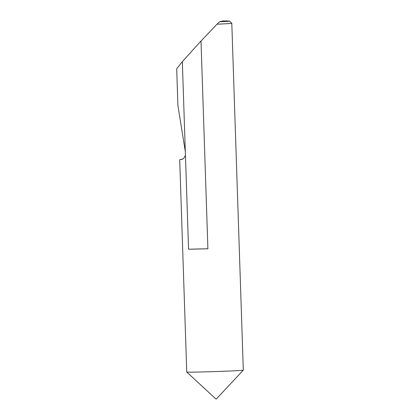 <?xml version="1.0" encoding="UTF-8"?>
<svg xmlns="http://www.w3.org/2000/svg" width="420" height="420" viewBox="0 0 420 420"><rect width="100%" height="100%" fill="white"/><g stroke="black" fill="none" stroke-linecap="round" stroke-linejoin="round"><path stroke-width="0.63" d="M231.803 23.268A28.297 0.493 178.1 0 1 217.004 24.192L219.56 21.767A26.035 0.457 -1.9 0 0 229.462 21.074L231.798 23.258A28.297 0.493 178.1 0 1 231.803 23.268L243.311 370.146A28.297 0.493 178.1 0 1 243.306 370.156L216.332 398.974L215.922 398.995L186.753 372.031A28.297 0.493 178.1 0 1 186.748 372.026L179.702 159.673L182.364 159.107M243.306 370.156A28.297 0.493 178.1 0 1 212.73 371.653A28.297 0.493 178.1 0 1 186.753 372.031M182.338 61.619L176.689 68.786L177.907 105.525L185.32 151.573L182.338 61.619L201.007 41.013L217.004 24.192M207.9 248.761L188.559 249.212A28.297 0.493 -1.9 0 0 207.9 248.761L201.007 41.013M188.559 249.212L185.446 155.237C184.191 158.099 182.863 159.479 181.456 159.38L179.702 159.673M219.56 21.767L222.663 21A26.035 0.457 -1.9 0 1 229.462 21.074M185.446 155.237L185.32 151.573"/></g></svg>
